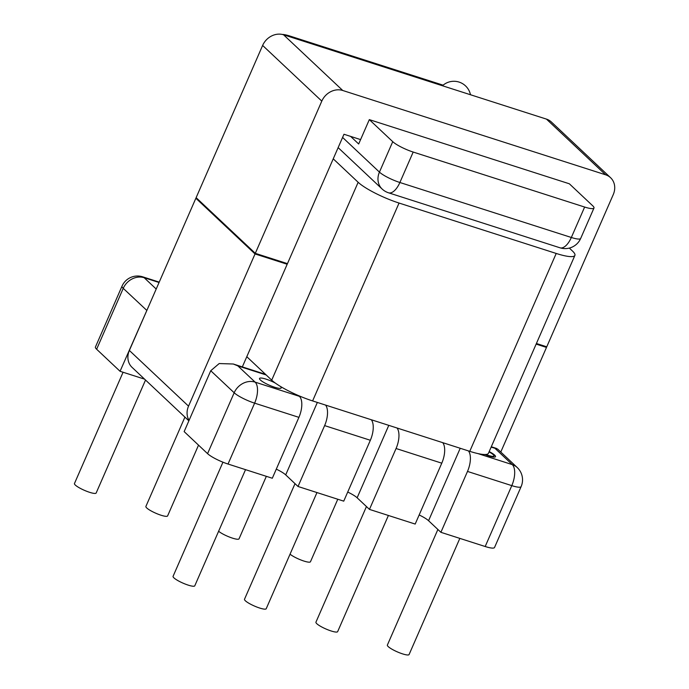 <?xml version="1.0" encoding="UTF-8"?>
<svg xmlns="http://www.w3.org/2000/svg" width="689" height="689" viewBox="0 0 689 689"><rect width="100%" height="100%" fill="white"/><g stroke="black" fill="none" stroke-linecap="round" stroke-linejoin="round"><path stroke-width="1.03" d="M484.961 454.507A11.842 2.256 23.6 0 0 488.992 455.997A11.842 2.256 23.6 0 0 495.529 456.678A11.842 2.256 23.6 0 0 489.181 451.579M437.877 529.471L387.373 645.068A11.842 2.256 23.6 0 0 402.548 653.87A11.842 2.256 23.6 0 0 409.085 654.55L459.839 538.385M274.687 387.261A11.842 2.256 23.6 0 0 281.233 387.941A11.842 2.256 23.6 0 0 280.345 386.383A11.842 2.256 23.6 0 1 281.233 387.941A11.842 2.256 23.6 0 1 274.687 387.261A11.842 2.256 23.6 0 1 259.52 378.459A11.842 2.256 23.6 0 0 274.687 387.261M275.307 383.075A11.842 2.256 23.6 0 0 266.057 379.139A11.842 2.256 23.6 0 0 259.52 378.459A11.842 2.256 23.6 0 1 266.057 379.139A11.842 2.256 23.6 0 1 275.307 383.075M485.754 454.482A10.154 1.938 23.6 0 0 488.38 455.42A10.154 1.938 23.6 0 0 493.979 455.997A10.154 1.938 23.6 0 0 489.044 451.898M371.293 419.747A16.924 7.82 -72.2 0 1 370.346 440.271L343.742 501.153L298.027 486.486L285.702 474.885A15.227 2.902 23.6 0 0 276.289 469.14M397.01 427.998A16.924 7.82 107.8 0 1 396.063 448.513L369.459 509.395L357.135 497.794A15.227 2.902 23.6 0 0 347.721 492.049M298.699 395.675L299.396 396.339A16.924 7.82 -72.2 0 1 298.914 417.353L272.31 478.244L228.025 464.033A16.924 3.23 23.6 0 1 207.57 453.655L184.152 431.607L210.748 370.725L219.188 363.551L233.295 364.007L237.851 365.885L255.111 382.128A16.924 14.65 133.3 0 0 234.174 392.764L210.748 370.725M325.578 405.08A16.924 7.82 107.8 0 1 324.622 425.604L298.027 486.486M442.726 442.657A16.924 7.82 -72.2 0 1 441.778 463.18L415.183 524.062L369.459 509.395M460.218 448.272L428.567 520.712L440.9 532.313L467.495 471.431A16.924 7.82 107.8 0 0 468.442 450.907M517.215 467.512A16.924 14.65 133.3 0 0 512.271 464.61A16.924 7.82 107.8 0 1 511.789 485.633A16.924 3.23 -156.4 0 0 521.125 486.606A16.924 16.924 0 0 0 517.215 467.512L497.613 449.056L491.136 447.127M148.48 306.717L120.058 371.285L144.578 379.148M338.135 147.618L382.128 189.019A16.924 16.924 0 0 0 388.562 192.808A16.924 7.82 -72.2 0 0 399.887 182.499L413.185 152.054A16.924 3.23 -156.4 0 1 392.739 141.667L369.321 119.628L358.676 143.984L350.623 136.396M470.449 94.6A16.924 3.23 -156.4 0 1 471.371 95.03M369.321 119.628L569.338 183.782L592.755 205.822A16.924 3.23 -156.4 0 1 593.978 208.018A16.924 3.23 -156.4 0 1 584.634 207.044L413.185 152.054M282.275 34.45A16.924 3.23 -156.4 0 1 289.923 36.043L443.113 85.169M122.013 286.168A16.924 16.924 0 0 1 142.692 276.823A16.924 7.82 107.8 0 1 144.173 277.719A16.924 14.65 133.3 0 0 123.236 288.355A16.924 3.23 -156.4 0 1 122.013 286.168L95.418 347.049A16.924 3.23 23.6 0 0 96.632 349.237L120.058 371.285M440.9 532.313L485.185 546.515A16.924 3.23 23.6 0 0 494.53 547.488L521.125 486.606M428.567 520.712A15.227 2.902 23.6 0 0 419.153 514.959M222.943 462.19L173.068 576.331A11.842 2.256 23.6 0 0 188.243 585.133A11.842 2.256 23.6 0 0 194.78 585.814L245.534 469.648M242.33 366.91L287.184 264.249L255.033 253.94L188.536 406.148A16.924 14.65 133.3 0 0 189.062 420.376M500.782 452.036L546.489 347.42L536.145 344.104M197.252 198.699L195.865 198.251L129.368 350.46A16.924 14.65 133.3 0 0 132.064 367.366L188.864 420.824M195.865 198.251L255.033 253.94M545.369 346.369L546.489 347.42M286.064 263.198L287.184 264.249M123.073 372.249L74.464 483.523A11.842 2.256 23.6 0 0 89.63 492.325A11.842 2.256 23.6 0 0 96.167 493.005L145.525 380.035M184.919 417.112L145.896 506.432A11.842 2.256 23.6 0 0 161.062 515.234A11.842 2.256 23.6 0 0 167.608 515.915L198.527 445.137M290.052 554.171A11.842 2.256 23.6 0 0 303.935 561.061A11.842 2.256 23.6 0 0 310.472 561.742L337.782 499.241M366.445 506.561L315.941 622.158A11.842 2.256 23.6 0 0 331.108 630.96A11.842 2.256 23.6 0 0 337.653 631.641L388.398 515.475M536.412 343.492L546.756 346.808L613.253 194.599A16.924 14.65 133.3 0 0 610.566 177.693A16.924 14.65 133.3 0 0 605.614 174.799L342.734 90.483A16.924 14.65 133.3 0 0 321.797 101.119L255.3 253.328L287.451 263.646L343.975 134.26L360.597 139.6M610.566 177.693L551.398 122.013A16.924 14.65 133.3 0 0 546.446 119.111L283.567 34.794A16.924 14.65 133.3 0 0 262.63 45.44L196.132 197.648L255.3 253.328M333.235 158.832L358.151 182.284A33.839 6.459 23.6 0 0 399.052 203.048L556.212 253.457A33.839 6.459 23.6 0 0 574.893 255.404A33.839 6.459 23.6 0 0 572.456 251.02L569.338 248.083M246.791 356.704L271.707 380.156A33.839 6.459 23.6 0 0 312.608 400.92L469.76 451.329A33.839 6.459 23.6 0 0 488.449 453.276L574.893 255.404M218.62 531.262A11.842 2.256 23.6 0 0 232.503 538.143A11.842 2.256 23.6 0 0 239.04 538.824L266.342 476.323M295.013 483.644L244.509 599.241A11.842 2.256 23.6 0 0 259.675 608.043A11.842 2.256 23.6 0 0 266.212 608.731L316.966 492.566M388.785 425.354L357.135 497.794M317.353 402.445L285.702 474.885M382.128 189.019A16.924 14.65 -46.7 0 1 379.441 172.112A16.924 3.23 23.6 0 0 399.887 182.499L571.336 237.481A16.924 3.23 23.6 0 0 580.672 238.454L593.978 208.018M342.588 137.43L379.441 172.112L392.739 141.667M388.562 192.808L560.002 247.799A16.924 7.82 -72.2 0 0 571.336 237.481L584.634 207.044M477.778 453.543L512.271 464.61L495.012 448.367M299.396 396.339L255.111 382.128A16.924 7.82 107.8 0 1 254.62 403.151A16.924 3.23 -156.4 0 1 234.174 392.764L207.57 453.655M266.204 374.98L237.851 365.885M146.852 310.463L123.236 288.355L96.632 349.237M159.064 282.499L144.173 277.719L156.205 289.044M467.495 471.431L511.789 485.633L485.185 546.515M298.914 417.353L254.62 403.151L228.025 464.033M370.346 440.271L324.622 425.604M441.778 463.18L396.063 448.513M129.368 350.46L188.536 406.148M283.567 34.794L342.734 90.483M546.446 119.111L605.614 174.799M262.63 45.44L321.797 101.119M271.707 380.156L358.151 182.284M312.608 400.92L399.052 203.048M469.76 451.329L556.212 253.457M470.484 94.746A16.924 16.924 0 0 0 442.45 85.755M560.002 247.799A16.924 16.924 0 0 0 580.672 238.454M496.605 448.461L491.291 446.756M265.532 374.351L233.295 364.007M142.692 276.823L159.228 282.128"/></g></svg>
